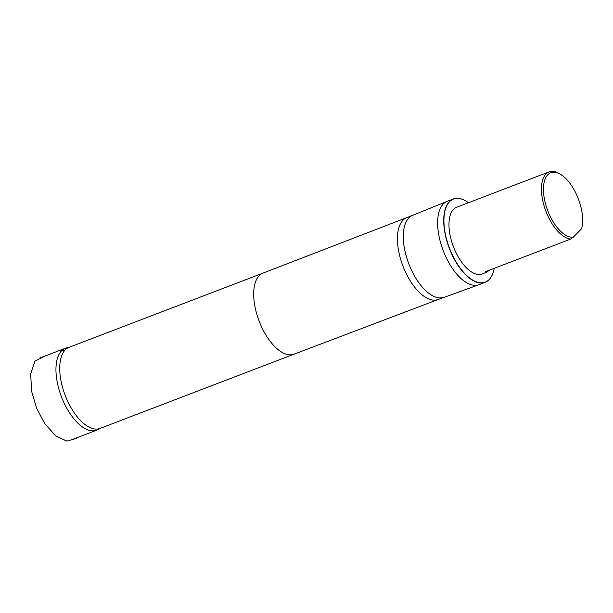 <?xml version="1.0" encoding="UTF-8"?>
<svg xmlns="http://www.w3.org/2000/svg" width="613" height="613" viewBox="0 0 613 613"><rect width="100%" height="100%" fill="white"/><g stroke="black" fill="none" stroke-linecap="round" stroke-linejoin="round"><path stroke-width="0.92" d="M69.591 347.119L66.51 347.893A43.852 20.995 69.1 0 0 65.369 348.253A43.852 20.995 69.1 0 0 61.43 396.718A43.852 20.995 69.1 0 0 96.716 430.173A43.852 20.995 69.1 0 0 97.812 429.675L100.624 428.196M573.239 237.239A34.267 16.405 -110.9 0 1 544.444 199.217A34.267 16.405 -110.9 0 1 561.133 174.728A34.267 16.405 -110.9 0 1 581.66 228.381A34.267 16.405 -110.9 0 1 581.538 228.818L573.239 237.239L570.726 239.055A35.692 17.087 -110.9 0 1 549.003 218.266A35.692 17.087 -110.9 0 1 549.118 171.87A35.692 17.087 -110.9 0 1 559.884 173.931L561.133 174.728M581.538 228.818L581.714 227.898L581.538 228.818M489.557 270.118L486.515 272.256L482.132 273.934A35.692 17.087 -110.9 0 1 456.501 253.667A35.692 17.087 -110.9 0 1 456.616 207.263L549.118 171.87M486.515 272.256L484.921 272.057L485.833 271.544L570.726 239.055M262.992 273.107L69.039 347.333A43.408 20.781 69.1 0 0 65.147 395.293A43.408 20.781 69.1 0 0 100.065 428.41L294.018 354.184A43.408 20.781 69.1 0 0 294.033 354.176M494.201 268.341A44.481 21.294 -110.9 0 1 493.542 271.275A44.481 21.294 -110.9 0 1 464.8 273.605A44.481 21.294 -110.9 0 1 443.935 219.079A44.481 21.294 -110.9 0 1 466.891 201.623A44.481 21.294 -110.9 0 1 468.485 202.727M493.526 271.344A44.626 21.363 -110.9 0 1 493.503 271.421A44.626 21.363 -110.9 0 1 485.205 282.317A44.626 21.363 -110.9 0 1 449.306 248.28A44.626 21.363 -110.9 0 1 453.306 198.972A44.626 21.363 -110.9 0 1 466.761 201.547A44.626 21.363 -110.9 0 1 466.83 201.585M263.008 273.099A43.408 20.781 69.1 0 0 262.977 273.114A43.408 20.781 69.1 0 0 259.115 321.066A43.408 20.781 69.1 0 0 294.01 354.184L438.188 299.496A43.852 20.995 69.1 0 0 438.211 299.481L479.105 284.654A44.626 21.363 69.1 0 1 443.207 250.617A44.626 21.363 69.1 0 1 447.206 201.309L412.718 215.324A43.852 20.995 69.1 0 0 408.787 263.789A43.852 20.995 69.1 0 0 444.065 297.244M412.718 215.324L406.863 217.569A43.852 20.995 69.1 0 0 406.84 217.577A43.852 20.995 69.1 0 0 402.933 266.027A43.852 20.995 69.1 0 0 438.188 299.496M61.898 350.805L63.798 350.192M45.308 355.931L34.841 361.157L30.65 374.022L31.692 391.623L36.688 408.358L44.726 423.568L55.607 435.828L66.832 441.13L76.066 438.525L76.87 437.766M65.369 348.253L40.657 357.708M96.716 430.173L72.012 439.628M262.977 273.114L406.84 217.577M453.306 198.972L447.206 201.309M485.205 282.317L479.105 284.654"/></g></svg>
